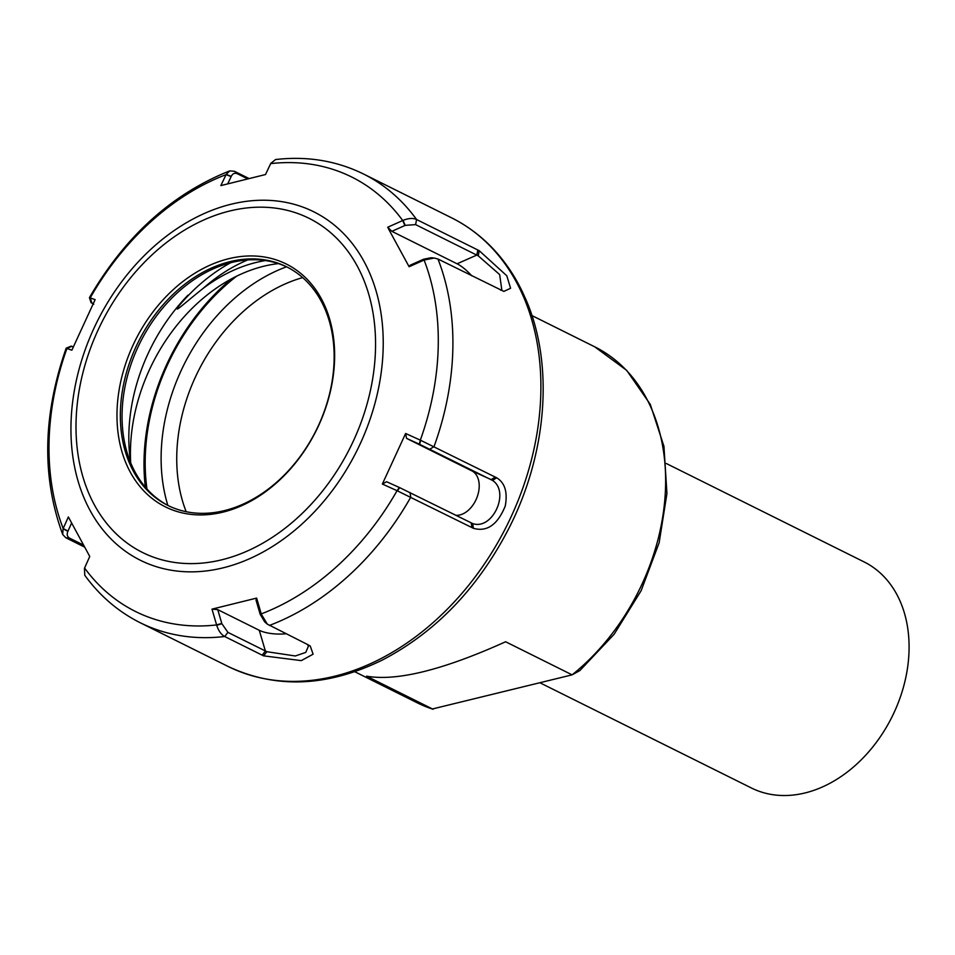 <?xml version="1.0" encoding="UTF-8"?>
<svg xmlns="http://www.w3.org/2000/svg" width="955" height="955" viewBox="0 0 955 955"><rect width="100%" height="100%" fill="white"/><g stroke="black" fill="none" stroke-linecap="round" stroke-linejoin="round"><path stroke-width="1.43" d="M539.993 682.801L751.49 788.03A126.299 94.103 -63.5 0 0 892.006 716.871A126.299 94.103 -63.5 0 0 864.012 561.874L666.339 463.521M432.376 709.064L417.502 702.928A198.891 148.192 116.5 0 0 433.069 709.255L366.565 676.164C396.671 681.476 443.013 670.004 505.613 641.76L572.117 674.851A198.891 148.192 116.5 0 0 665.11 495.979A198.891 148.192 116.5 0 0 594.69 346.796L626.683 370.349L650.271 404.359L663.952 446.355L666.936 493.508L659.153 542.703L641.139 590.679L614.125 634.263L579.876 670.565L572.117 674.851L432.209 709.016M146.951 488.984A189.353 141.089 116.5 0 1 236.613 276.186M130.68 462.757A162.386 120.987 116.5 0 1 187.956 295.191L179.086 305.731C172.437 314.696 183.324 304.168 202.949 288.541A161.896 120.628 116.5 0 1 265.454 260.56M278.442 263.604A161.896 120.628 -63.5 0 0 130.692 462.805M434.227 258.029L431.123 257.743L423.531 259.235L424.092 260.035L434.227 258.029L437.963 259.008L503.87 291.406L510.591 288.255L506.795 275.768L479.207 250.676L416.583 219.519C413.002 217.883 408.489 218.182 403.046 220.378L387.742 227.23L389.103 229.976L409.122 266.743L424.092 260.035A242.654 180.805 116.5 0 1 420.319 440.148L405.624 433.486L382.358 484.042L386.596 481.726L399.703 487.659L397.387 490.858L473.394 528.306C487.014 532.15 497.627 524.725 505.243 506.066C507.809 492.255 504.944 482.824 496.648 477.775L420.319 440.148L419.329 444.171L492.505 480.413C510.304 491.909 492.505 530.598 472.653 523.555L399.703 487.659M455.75 515.27A23.863 15.901 113.3 0 0 477.225 496.803A23.863 15.901 113.3 0 0 471.794 470.839L406.555 438.369L405.624 433.486M406.555 438.369L419.329 444.171M473.394 528.306L472.653 523.555L471.221 522.97L472.009 527.614M382.358 484.042L397.387 490.858M306.794 644.124L267.305 624.128L261.36 614.244L256.632 598.093L211.986 609.135L216.713 625.298C218.552 630.897 221.214 634.633 224.688 636.508L263.556 655.846L301.291 660.621L313.109 654.187L310.244 646.022L306.794 644.124M471.794 275.84A23.863 7.389 47.8 0 0 457.087 263.795L391.848 231.337L405.207 225.368L415.592 224.604L416.583 219.519A250.604 186.726 -63.5 0 0 363.509 174.001L451.464 217.764A250.604 186.726 116.5 0 1 507.01 525.31A250.604 186.726 116.5 0 1 228.197 666.506L140.23 622.744C118.277 611.725 99.786 595.908 84.768 575.268L84.458 568.285L89.746 556.455L68.366 516.942L63.078 528.772L62.72 534.525L65.788 537.737L84.303 546.952M248.598 178.322L234.429 171.279L229.749 170.885L226.156 174.419L220.856 185.592L265.502 174.538L270.802 163.377L275.577 159.533C307.164 155.916 336.47 160.738 363.509 174.001M62.72 534.525C41.65 477.237 42.796 415.127 66.17 348.193L71.864 350.199L95.13 299.643L89.436 297.638L91.107 302.783L93.16 303.475M391.848 231.337L387.742 227.23M415.592 224.604L478.264 255.845L499.656 274.586L501.817 289.914L500.695 290.225M423.196 259.39L410.173 265.215L409.122 266.743M227.791 183.635L231.253 176.353C232.757 173.464 234.858 172.616 237.532 173.822L247.226 178.645M73.237 346.832L71.159 346.128L66.181 348.181M93.757 304.239L91.692 302.938L90.128 297.817M83.157 544.899L69.822 538.262C67.232 536.841 66.587 534.537 67.877 531.362L71.518 523.185M261.36 614.244L260.154 614.256L256.036 600.17L256.632 598.093M260.154 614.256L264.702 621.908L267.305 624.128M307.462 644.446L308.393 646.237L305.743 652.42L295.298 655.978L266.887 651.716L227.935 632.389L221.882 623.722L217.752 609.636L211.986 609.135M262.171 655.166L265.406 651.047L259.247 630.276L217.752 609.636M259.247 630.276A23.863 8.511 -178.8 0 0 285.975 633.762M228.197 666.506C276.21 689.009 327.589 686.86 382.334 660.048C435.814 632.079 478.037 588.113 509.003 528.127C547.334 453.076 554.163 363.7 525.644 298.927L525.298 298.27A249.924 186.225 -63.5 0 0 510.34 270.516A249.924 186.225 -63.5 0 0 510.018 270.05M145.339 487.146A192.433 143.381 116.5 0 1 231.564 278.788M287.455 267.245A133.258 99.296 -63.5 0 0 216.976 267.269A133.258 99.296 -63.5 0 0 126.251 449.614A133.258 99.296 -63.5 0 0 135.097 472.104A133.258 99.296 -63.5 0 0 168.737 505.84M133.39 471.245A133.258 99.296 116.5 0 1 155.116 314.649A133.258 99.296 116.5 0 1 286.607 266.815A133.258 99.296 116.5 0 1 321.095 300.98A133.258 99.296 116.5 0 1 299.369 457.588A133.258 99.296 116.5 0 1 167.877 505.422A133.258 99.296 116.5 0 1 133.39 471.245M321.346 298.748A135.646 101.075 -63.5 0 0 132.936 345.376A135.646 101.075 -63.5 0 0 223.16 512.095A135.646 101.075 -63.5 0 0 321.346 298.748M186.177 511.725A157.671 117.477 116.5 0 1 176.771 455.201A157.671 117.477 116.5 0 1 302.663 277.607M286.536 266.803A169.489 126.287 -63.5 0 0 167.841 505.374M429.929 449.148L434.024 446.618A250.604 186.726 -63.5 0 0 437.963 259.008M420.654 440.291L419.651 444.314M471.794 470.839L491.168 479.625L495.263 477.082M496.648 477.775L492.505 480.413M409.982 492.505L410.769 497.149A250.604 186.726 -63.5 0 1 269.31 625.465M260.058 613.898L261.252 613.898A242.654 180.805 116.5 0 0 397.053 490.703L399.381 487.516M140.23 622.744A250.604 186.726 -63.5 0 0 224.688 636.508L227.935 632.389M90.021 510.376A194.629 145.017 -63.5 0 0 301.828 524.164A194.629 145.017 -63.5 0 0 364.153 261.706A194.629 145.017 -63.5 0 0 152.346 247.918A194.629 145.017 -63.5 0 0 90.021 510.376M221.775 623.376L216.606 624.94A242.654 180.805 116.5 0 1 84.577 568.022M270.683 163.615A242.654 180.805 116.5 0 1 402.712 220.521L404.872 225.511M91.811 302.986L90.236 297.853A242.654 180.805 116.5 0 1 226.037 174.658L231.134 176.591M67.984 531.111L63.185 528.521A242.654 180.805 116.5 0 1 66.969 348.408L71.864 346.331M403.046 220.378L405.207 225.368M457.087 263.795L476.832 255.069L477.822 249.983M479.207 250.676L478.264 255.845M423.531 259.235L424.426 259.891M237.532 173.822L234.429 171.279M226.156 174.419L231.253 176.353M66.862 348.372L71.744 346.295M69.822 538.262L65.788 537.737M67.877 531.362L63.078 528.772M266.887 651.716L263.556 655.846M221.882 623.722L216.713 625.298M202.949 288.541A161.001 119.96 116.5 0 1 247.727 259.939M230.728 262.709A163.759 122.013 -63.5 0 0 179.086 305.731M154.125 252.932A186.679 139.096 116.5 0 1 375.518 348.36A186.679 139.096 116.5 0 1 147.798 554.927A186.679 139.096 116.5 0 1 154.125 252.932M594.69 346.796L531.935 315.568M417.502 702.928L354.747 671.711M229.737 170.873C171.936 193.913 125.165 236.16 89.436 297.638M451.464 217.764C475.232 229.713 494.857 247.297 510.34 270.516"/></g></svg>
